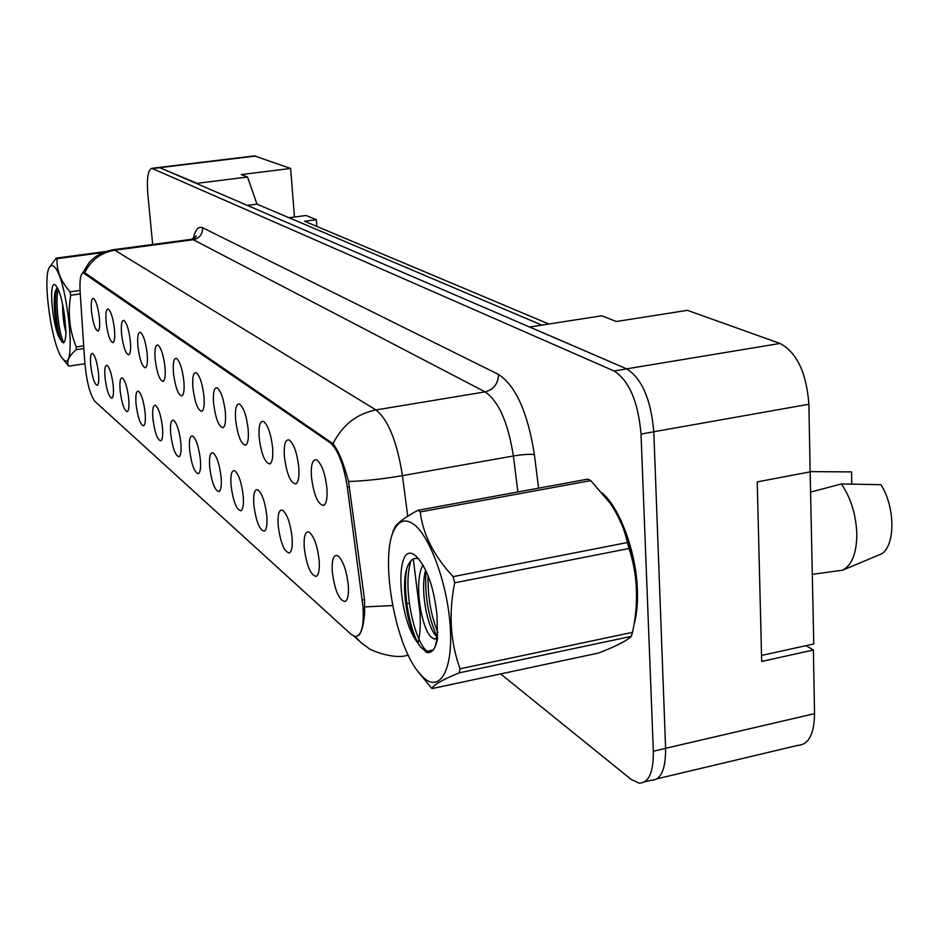 <?xml version="1.0" encoding="UTF-8"?>
<svg xmlns="http://www.w3.org/2000/svg" width="939" height="939" viewBox="0 0 939 939"><rect width="100%" height="100%" fill="white"/><g stroke="black" fill="none" stroke-linecap="round" stroke-linejoin="round"><path stroke-width="1.41" d="M284.376 456.542C283.707 444.523 285.339 439.018 289.259 440.004C293.942 443.947 297.123 453.068 298.778 467.364C299.388 476.812 298.391 482.341 295.773 483.949C290.456 483.045 286.665 473.913 284.376 456.542M259.164 437.621C258.471 425.966 259.962 420.566 263.613 421.447C267.979 425.167 270.972 433.912 272.603 447.703C273.226 456.953 272.31 462.364 269.845 463.925C264.927 463.056 261.371 454.288 259.164 437.621M235.63 419.956C234.914 408.629 236.264 403.359 239.68 404.134C243.753 407.632 246.593 416.047 248.178 429.369C248.823 438.419 247.978 443.701 245.666 445.227C241.1 444.393 237.755 435.978 235.63 419.956M213.587 403.406C212.86 392.408 214.092 387.244 217.285 387.924C221.099 391.246 223.787 399.345 225.348 412.233C225.994 421.095 225.231 426.259 223.048 427.726C218.799 426.94 215.641 418.829 213.587 403.406M192.918 387.889C192.178 377.185 193.293 372.137 196.298 372.736C199.878 375.882 202.425 383.699 203.951 396.176C204.608 404.838 203.904 409.897 201.85 411.329C197.883 410.566 194.901 402.761 192.918 387.889M173.48 373.311C172.729 362.888 173.762 357.935 176.567 358.475C179.948 361.456 182.366 369.004 183.856 381.093C184.525 389.579 183.891 394.533 181.931 395.929C178.222 395.19 175.405 387.654 173.48 373.311M155.181 359.567C154.419 349.414 155.369 344.578 158.01 345.047C161.191 347.888 163.503 355.177 164.959 366.903C165.64 375.224 165.053 380.06 163.198 381.422C159.724 380.718 157.048 373.429 155.181 359.567M137.927 346.608C137.153 336.714 138.021 331.972 140.51 332.383C143.514 335.094 145.721 342.148 147.141 353.534C147.822 361.691 147.294 366.433 145.533 367.759C142.27 367.067 139.735 360.013 137.927 346.608M121.612 334.366C120.838 324.718 121.636 320.07 123.983 320.422C126.824 323.016 128.936 329.847 130.333 340.916C131.014 348.909 130.521 353.545 128.854 354.836C125.779 354.167 123.373 347.348 121.612 334.366M106.177 322.781C105.403 313.356 106.13 308.802 108.349 309.119C111.037 311.595 113.056 318.215 114.429 328.979C115.121 336.819 114.664 341.362 113.079 342.629C110.192 341.972 107.879 335.364 106.177 322.781M91.541 311.795C90.766 302.593 91.435 298.132 93.548 298.402C96.083 300.773 98.032 307.194 99.37 317.675C100.062 325.363 99.651 329.824 98.137 331.056C95.402 330.411 93.207 324.002 91.541 311.795M311.431 476.848C310.786 464.453 312.581 458.819 316.795 459.934C321.842 464.136 325.223 473.655 326.925 488.48C327.511 498.151 326.408 503.82 323.626 505.475C317.863 504.513 313.802 494.97 311.431 476.848M304.259 547.871C303.626 536.239 305.269 530.993 309.177 532.131C314.119 536.404 317.452 545.888 319.178 560.571C319.753 569.656 318.755 574.938 316.185 576.417C310.621 575.231 306.642 565.724 304.259 547.871M278.179 525.676C277.521 514.372 279.012 509.231 282.662 510.241C287.252 514.255 290.397 523.34 292.076 537.495C292.675 546.404 291.759 551.569 289.341 553.012C284.188 551.897 280.468 542.789 278.179 525.676M253.835 504.947C253.154 493.961 254.516 488.914 257.92 489.818C262.204 493.609 265.174 502.33 266.817 515.992C267.427 524.713 266.594 529.772 264.305 531.181C259.528 530.124 256.042 521.38 253.835 504.947M231.053 485.545C230.36 474.864 231.604 469.923 234.785 470.732C238.799 474.301 241.605 482.693 243.213 495.898C243.835 504.443 243.06 509.396 240.912 510.757C236.464 509.76 233.189 501.356 231.053 485.545M209.702 467.364C208.986 456.964 210.125 452.117 213.106 452.833C216.862 456.213 219.526 464.289 221.099 477.071C221.733 485.451 221.029 490.299 218.987 491.637C214.855 490.686 211.756 482.587 209.702 467.364M189.631 450.286C188.903 440.145 189.948 435.391 192.753 436.036C196.286 439.241 198.81 447.023 200.347 459.406C200.981 467.622 200.347 472.376 198.411 473.679C194.549 472.763 191.615 464.969 189.631 450.286M170.734 434.194C170.006 424.311 170.957 419.663 173.598 420.226C176.919 423.266 179.326 430.79 180.828 442.785C181.473 450.849 180.887 455.509 179.067 456.777C175.44 455.896 172.659 448.373 170.734 434.194M152.928 419.029C152.177 409.392 153.057 404.826 155.545 405.331C158.679 408.219 160.98 415.496 162.447 427.139C163.104 435.039 162.564 439.616 160.827 440.849C157.423 440.004 154.794 432.738 152.928 419.029M136.096 404.709C135.345 395.296 136.155 390.812 138.514 391.258C141.46 394.016 143.655 401.059 145.087 412.362C145.756 420.12 145.263 424.604 143.608 425.813C140.416 425.003 137.904 417.972 136.096 404.709M120.18 391.152C119.429 381.962 120.169 377.56 122.387 377.959C125.192 380.588 127.293 387.408 128.69 398.406C129.359 406.012 128.901 410.413 127.34 411.599C124.324 410.812 121.941 403.993 120.18 391.152M105.098 378.311C104.346 369.332 105.015 365.013 107.128 365.365C109.781 367.877 111.788 374.485 113.161 385.178C113.83 392.655 113.419 396.974 111.929 398.124C109.077 397.373 106.811 390.765 105.098 378.311M90.79 366.128C90.027 357.348 90.649 353.111 92.656 353.416C95.168 355.822 97.093 362.243 98.442 372.654C99.111 379.99 98.736 384.227 97.316 385.354C94.628 384.614 92.445 378.206 90.79 366.128M332.265 571.722C331.667 559.738 333.462 554.374 337.676 555.653C343.005 560.219 346.55 570.126 348.31 585.373C348.874 594.669 347.782 600.056 345.047 601.57C339.002 600.303 334.742 590.361 332.265 571.722M347.348 487.4C343.744 464.559 338.028 449.687 330.199 442.774L83.313 272.92C80.543 273.578 79.498 280.033 80.155 292.311L84.827 362.841C86.634 381.856 89.991 394.709 94.909 401.399L351.127 634.353L355.13 636.513C361.386 636.196 364.039 626.454 363.053 607.298L347.348 487.4L349.59 487.001M657.018 778.818L797.598 745.413C808.573 744.873 814.219 734.286 814.547 713.652L813.385 650.011L761.693 661.455L757.233 481.883L810.134 471.859L808.89 404.251C806.484 372.76 796.871 352.489 780.039 343.451L687.407 310.328L616.336 321.502L601.746 315.786L529.725 327.007L626.724 368.886L159.219 167.435M813.385 650.011L806.014 645.668M548.881 324.025L304.541 221.252L316.337 219.691L316.854 226.428M289.001 217.742L294.47 217.015L290.62 168.457L254.363 155.897M290.62 168.457L241.264 174.572L247.556 177.037L196.99 183.328L159.09 167.447M247.556 177.037L256.969 204.139L247.884 205.301M256.969 204.139L541.85 325.117M294.47 217.015L306.126 215.477L316.337 219.691M637.393 589.551C636.208 552.109 619.975 508.21 602.239 492.975C619.975 508.21 636.208 552.109 637.393 589.551C637.898 603.308 636.748 615.045 633.942 624.752C636.748 615.045 637.898 603.308 637.393 589.551M84.31 273.308L85.367 273.155L333.016 443.724C338.533 450.685 343.709 463.279 348.533 481.507L364.532 599.61L364.602 613.003C363.722 624.365 361.879 631.736 359.05 635.14M644.706 781.835L651.197 780.286C660.962 780.098 665.774 769.464 665.61 748.395L653.802 431.799C650.962 399.498 641.936 378.534 626.724 368.886L614.083 370.987L151.872 168.327C147.963 169.759 146.625 178.504 147.857 194.549L152.67 244.469M616.207 645.598L625.527 640.727L616.207 645.598M500.651 673.932L631.184 779.429L639.142 783.149C648.814 782.985 653.544 772.351 653.344 751.247L641.02 434.076C638.144 401.704 629.165 380.671 614.083 370.987M413.289 523.974C405.66 518.809 399.509 520.406 394.826 528.739C379.52 553.764 393.805 641.795 417.996 671.573L423.665 677.77C439.98 692.724 453.068 669.906 450.262 627.041C447.692 584.375 429.71 535.171 413.289 523.974M419.064 511.074L417.902 510.311L588.025 479.101L590.737 480.604L420.238 511.931L419.064 511.074M392.76 531.779L395.495 526.11C399.228 521.579 406.693 516.309 417.902 510.311M431.987 688.604L598.542 653.016C614.705 646.783 625.186 641.63 629.999 637.558L631.266 636.384L459.159 672.864C441.999 679.942 432.949 685.188 431.987 688.604L417.996 671.573M422.984 564.961C413.489 581.441 421.153 627.17 430.86 636.818L434.006 639.025L437.597 637.417M425.66 570.055C419.991 588.999 426.963 625.667 435.356 635.116L437.609 637.311M415.425 555.63C394.474 538.235 396.951 617.228 417.726 642.828L420.426 646.771L427.128 652.675C432.057 653.133 435.496 648.567 437.445 638.966L437.046 615.491C433.912 587.086 426.846 567.238 415.848 555.97L415.425 555.63M418.794 558.893C414.498 557.402 411.047 559.28 408.442 564.503C399.885 580.595 406.575 625.761 417.726 642.828M437.551 637.91L436.447 638.414M636.196 606.817C638.027 574.175 631.571 543.282 616.841 514.149M631.266 636.384L632.499 632.358C638.872 603.084 637.734 575.138 629.06 548.493L627.405 542.531C624.423 528.868 618.625 515.722 610.021 503.081L590.737 480.604M629.06 548.493L454.676 582.802L453.103 576.628L627.405 542.531M459.159 672.864L460.075 668.791L632.499 632.358M454.676 582.802C448.502 613.331 450.309 641.994 460.075 668.791M420.238 511.931C422.902 534.303 433.853 555.876 453.103 576.628M428.031 575.513C427.644 596.523 430.919 615.526 437.867 632.522M411.141 560.583C401.153 588.201 416.634 650.821 429.675 652.147L430.297 652.241M425.942 570.654C424.569 595.713 428.348 617.85 437.269 637.076M406.704 569.011C402.362 592.462 410.202 632.616 420.144 646.408M810.627 471.613L851.591 471.906L851.755 484.09M812.505 574.316L842.694 570.173C851.919 565.125 856.626 553.2 856.826 534.408C856.168 515.135 851.039 498.304 841.45 483.937L811.003 491.989M842.694 570.173L881.568 553.881C895.536 545.406 895.29 506.649 880.899 484.7L841.45 483.937M761.541 655.457L813.773 643.954L810.099 469.993M53.347 265.96L51.14 265.479L49.321 267.38C42.208 278.59 51.903 346.303 62.279 358.217L63.5 359.555C77.667 374.72 66.869 273.507 53.347 265.96M102.856 252.556L57.056 258.671L56.258 258.119L105.438 251.558M49.321 267.38L56.258 258.119M83.876 348.557L76.176 349.695C68.782 356.01 66.282 361.503 68.664 366.175L62.279 358.217M62.584 304.06C62.713 315.903 63.829 325.281 65.93 332.171M55.424 285.116C48.1 278.484 52.431 327.793 60.073 339.014L63.406 342.958C64.944 342.066 65.789 338.404 65.941 331.972L64.744 317.511C62.502 300.55 59.427 289.775 55.518 285.186L55.424 285.116M57.502 287.921L56.105 289.552C51.833 297.276 55.636 330.328 60.073 339.014M68.664 366.175L84.886 363.722M80.261 293.942L70.742 295.28L69.991 291.829L80.05 290.433M76.176 349.695L76.27 346.961L83.7 345.857M70.742 295.28C67.678 313.274 69.509 330.505 76.27 346.961M57.056 258.671C56.387 270.162 60.695 281.219 69.991 291.829M58.077 289.083C54.697 304.741 60.237 339.378 64.028 342.442M56.622 288.684C53.194 303.227 58.089 336.69 61.962 342.019M362.29 599.998L364.52 599.552M255.854 156.027L160.51 167.576M780.039 343.451L626.642 368.851M808.89 404.251L653.802 431.752M814.547 713.652L665.61 748.313M330.199 442.774L331.667 442.527M413.301 558.998L419.933 612.486C420.719 624.869 420.097 635.01 418.066 642.898M409.322 603.343L406.81 603.742M392.631 605.561L364.907 606.899M84.674 272.873C90.966 260.08 101.013 252.521 114.804 250.208L375.94 409.944C356.62 413.829 342.312 425.085 333.016 443.724M112.621 249.809L114.804 250.208L193.305 239.738L190.84 239.386M407.726 516.215L402.432 475.65L513.387 455.99C508.116 422.585 498.691 401.211 485.111 391.88L375.94 409.944C388.206 419.71 397.044 441.612 402.432 475.65C382.912 479.019 364.954 480.968 348.533 481.507M408.406 655.457L406.963 655.434C392.514 659.847 367.971 649.072 368.522 648.121L361.081 642.699L355.142 636.513M193.293 238.764C195.242 229.609 198.375 225.935 202.671 227.766L498.527 374.426C515.781 385.8 527.73 412.491 534.385 454.499L538.587 488.174M653.344 751.247L665.61 748.395M641.02 434.076L653.802 431.799M152.775 168.527L160.534 167.588M517.905 491.966L513.387 455.99C522.553 454.499 529.549 454.007 534.385 454.499M498.527 374.426C498.186 383.722 493.714 389.532 485.111 391.88L193.305 239.738C199.514 238.26 202.636 234.269 202.671 227.766M254.809 155.851L159.595 167.377M83.313 272.92L84.733 272.733M346.667 600.021L345.047 601.57M161.426 440.321L160.827 440.849M179.736 456.178L179.067 456.777M199.174 472.998L198.411 473.679M219.843 490.874L218.987 491.637M241.875 509.889L240.912 510.757M265.397 530.183L264.305 531.181M290.585 551.862L289.341 553.012M317.605 575.079L316.185 576.417M325.094 504.114L323.626 505.475M163.809 380.905L163.198 381.422M182.612 395.342L181.931 395.929M202.613 410.66L201.85 411.329M223.916 426.963L223.048 427.726M246.652 444.347L245.666 445.227M270.972 462.915L269.845 463.925M297.053 482.787L295.773 483.949M82.597 273.096L89.123 262.58C94.898 255.96 102.961 251.675 113.302 249.715L191.626 239.281C195.711 236.98 197.131 235.935 195.887 236.123L194.749 237.872M353.921 636.196L359.05 640.844M151.872 168.327L159.618 167.388M425.285 651.631L433.09 650.011M394.826 528.739L395.483 526.11M437.515 638.309L434.006 639.025M427.128 652.675L429.675 652.147M437.058 638.32L435.203 646.513"/></g></svg>
